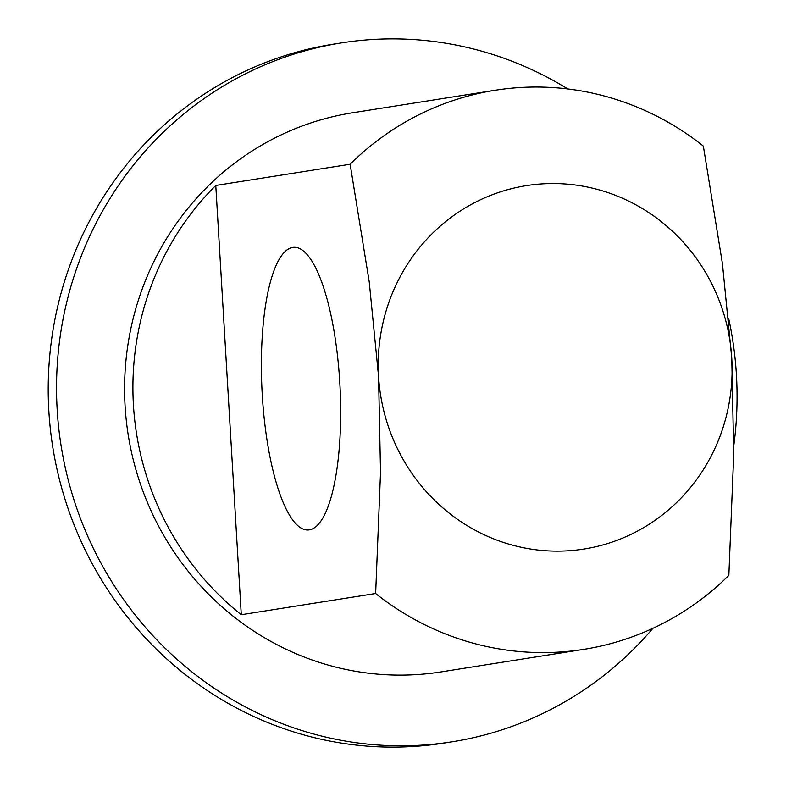 <?xml version="1.0" encoding="UTF-8"?>
<svg xmlns="http://www.w3.org/2000/svg" width="786" height="786" viewBox="0 0 786 786"><rect width="100%" height="100%" fill="white"/><g stroke="black" fill="none" stroke-linecap="round" stroke-linejoin="round"><path stroke-width="1.18" d="M522.71 87.374A283.039 271.946 81 0 0 495.337 90.233A283.039 271.946 81 0 0 350.134 164.245L369.214 281.722L378.557 376.406A183.973 176.762 81 0 0 566.067 550.917A183.973 176.762 81 0 0 731.766 358.269L722.422 263.595L703.342 146.108A283.039 271.946 81 0 0 522.71 87.374M544.256 183.757A183.973 176.762 81 0 0 378.557 376.406L380.532 472.239L375.639 593.509A283.039 271.946 81 0 0 556.272 652.242A283.039 271.946 81 0 0 583.644 649.383A283.039 271.946 81 0 0 728.848 575.372L733.741 454.102L731.766 358.269A183.973 176.762 81 0 0 544.256 183.757M567.777 88.946A353.808 339.925 81 0 0 375.826 39.3A353.808 339.925 81 0 0 341.615 42.866L333.284 44.183A353.808 339.925 81 0 0 50.343 428.93A353.808 339.925 81 0 0 409.437 746.7A353.808 339.925 81 0 0 443.658 743.134L451.989 741.817A353.808 339.925 81 0 0 652.95 628.289M341.615 42.866A353.808 339.925 81 0 0 58.675 427.613A353.808 339.925 81 0 0 417.779 745.383A353.808 339.925 81 0 0 451.989 741.817M495.337 90.233L352.649 112.762A283.039 271.946 81 0 0 126.3 420.559A283.039 271.946 81 0 0 413.583 674.771A283.039 271.946 81 0 0 440.956 671.922L583.644 649.383M375.639 593.509L241.282 614.721A283.039 271.946 -99 0 1 215.777 185.457L350.134 164.245M262.259 394.769A141.519 39.045 87.1 0 1 293.767 247.305A141.519 39.045 87.1 0 1 339.788 382.527A141.519 39.045 87.1 0 1 308.279 529.98A141.519 39.045 87.1 0 1 262.259 394.769M241.282 614.721L215.777 185.457M733.829 445.308A353.808 339.925 81 0 0 728.76 318.929"/></g></svg>
